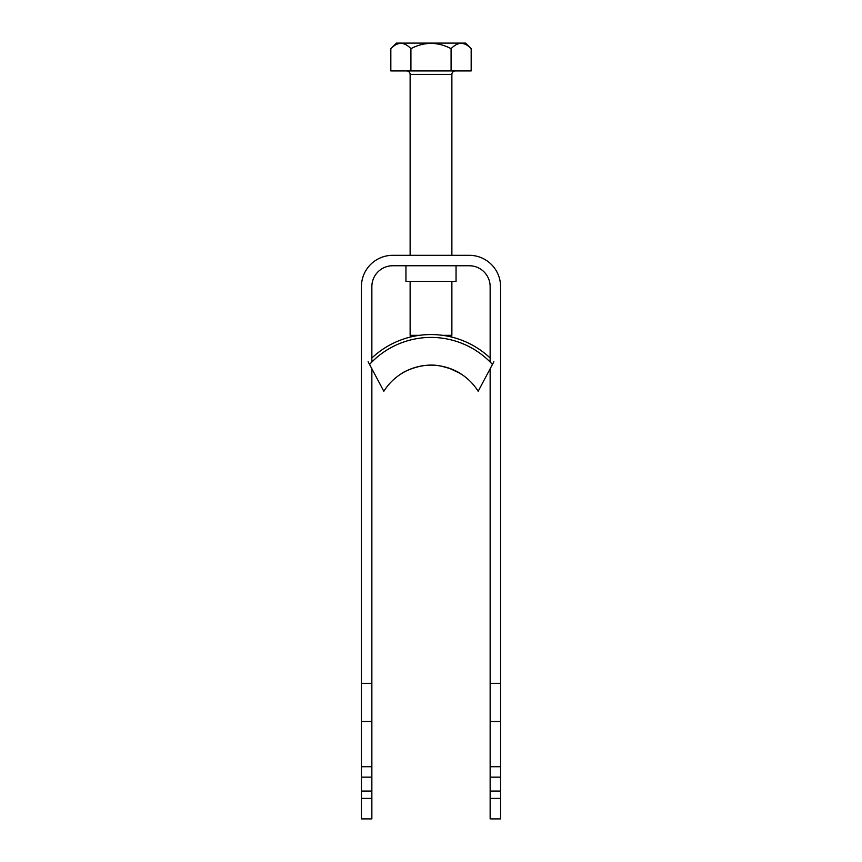 <?xml version="1.0" encoding="UTF-8"?>
<svg xmlns="http://www.w3.org/2000/svg" width="862" height="862" viewBox="0 0 862 862"><rect width="100%" height="100%" fill="white"/><g stroke="black" fill="none" stroke-linecap="round" stroke-linejoin="round"><path stroke-width="1.29" d="M456.052 265.755L456.052 281.411L405.948 281.411L405.948 265.755M500.574 791.068L490.144 791.068L490.144 818.9L500.574 818.9L500.574 286.626A31.312 31.312 0 0 0 469.273 255.314L392.727 255.314A31.312 31.312 0 0 0 361.426 286.626L361.426 683.329L371.856 683.329L371.856 368.774M361.426 791.068L361.426 777.158L371.856 777.158L371.856 791.068L361.426 791.068L361.426 818.9L371.856 818.9L371.856 798.406L361.426 798.406M490.144 791.068L490.144 368.774M500.574 777.158L490.144 777.158M371.856 362.008L371.856 286.626A20.871 20.871 0 0 1 392.727 265.755L469.273 265.755A20.871 20.871 0 0 1 490.144 286.626L490.144 362.008M490.144 683.329L500.574 683.329M361.426 683.329L361.426 777.158M371.856 683.329L371.856 777.158M371.856 791.068L371.856 798.406M361.426 721.494L371.856 721.494M371.856 766.717L361.426 766.717M500.574 721.494L490.144 721.494M490.144 766.717L500.574 766.717M490.144 798.406L500.574 798.406M406.648 70.932A3.48 3.48 0 0 1 410.129 74.412L410.129 255.314M455.351 70.932A3.48 3.48 0 0 0 451.871 74.412L410.129 74.412M410.129 281.411L410.129 335.329L419.428 335.329L411.53 335.329M449.339 335.329L442.572 335.329L451.871 335.329L451.871 281.411M451.871 255.314L451.871 74.412M390.831 48.671L396.391 43.1L465.609 43.1L471.169 48.671C464.532 41.645 457.841 41.645 451.085 48.671C437.691 41.656 424.298 41.656 410.915 48.671C404.278 41.645 397.587 41.645 390.831 48.671L390.831 70.932L471.169 70.932L471.169 48.671M461.321 43.283L462.441 43.38M401.056 43.283L402.468 43.434M410.915 48.671L410.915 70.932M451.085 48.671L451.085 70.932M401.358 373.72L401.606 373.569C401.423 373.052 420.71 362.159 439.458 365.822C458.843 369.949 462.582 375.735 460.394 373.569L460.631 373.72M432.735 365.197L437.648 365.574M442.831 366.447L448.574 368.02M449.371 368.289L459.769 373.181M478.173 391.283A55.664 55.664 0 0 0 383.827 391.283L369.55 364.421A83.42 83.42 0 0 1 492.45 364.421L478.173 391.283A55.664 55.664 0 0 0 383.827 391.283L378.321 380.918M369.55 364.421L368.117 361.749M490.144 358.01A86.286 86.286 0 0 0 371.856 358.01M492.45 364.421L493.883 361.749M411.519 336.783L412.661 335.329M410.98 335.329L409.956 337.161M452.044 337.161L451.02 335.329"/></g></svg>
